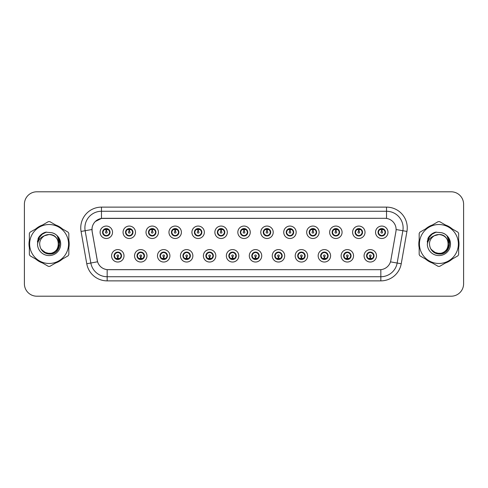 <?xml version="1.0" encoding="UTF-8"?>
<svg xmlns="http://www.w3.org/2000/svg" width="488" height="488" viewBox="0 0 488 488"><rect width="100%" height="100%" fill="white"/><g stroke="black" fill="none" stroke-linecap="round" stroke-linejoin="round"><path stroke-width="0.73" d="M146.961 255.81A6.216 6.216 0 0 1 140.745 262.026A6.216 6.216 0 0 1 134.529 255.81A6.216 6.216 0 0 1 140.745 249.594A6.216 6.216 0 0 1 146.961 255.81M137.018 255.81A3.727 3.727 0 0 0 140.745 259.537A3.727 3.727 0 0 0 144.478 255.81A3.727 3.727 0 0 0 140.745 252.082A3.727 3.727 0 0 0 137.018 255.81L138.464 258.213A3.312 3.312 0 0 1 138.464 253.406L137.055 255.81M169.916 255.81A6.216 6.216 0 0 1 163.7 262.026A6.216 6.216 0 0 1 157.484 255.81A6.216 6.216 0 0 1 163.7 249.594A6.216 6.216 0 0 1 169.916 255.81M159.972 255.81A3.727 3.727 0 0 0 163.7 259.537A3.727 3.727 0 0 0 167.433 255.81A3.727 3.727 0 0 0 163.7 252.082A3.727 3.727 0 0 0 159.972 255.81L161.418 258.213A3.312 3.312 0 0 1 161.418 253.406L160.009 255.81M192.87 255.81A6.216 6.216 0 0 1 186.654 262.026A6.216 6.216 0 0 1 180.438 255.81A6.216 6.216 0 0 1 186.654 249.594A6.216 6.216 0 0 1 192.87 255.81M182.927 255.81A3.727 3.727 0 0 0 186.654 259.537A3.727 3.727 0 0 0 190.387 255.81A3.727 3.727 0 0 0 186.654 252.082A3.727 3.727 0 0 0 182.927 255.81L184.373 258.213A3.312 3.312 0 0 1 184.373 253.406L182.963 255.81M215.824 255.81A6.216 6.216 0 0 1 209.608 262.026A6.216 6.216 0 0 1 203.392 255.81A6.216 6.216 0 0 1 209.608 249.594A6.216 6.216 0 0 1 215.824 255.81M205.881 255.81A3.727 3.727 0 0 0 209.608 259.537A3.727 3.727 0 0 0 213.341 255.81A3.727 3.727 0 0 0 209.608 252.082A3.727 3.727 0 0 0 205.881 255.81L207.327 258.213A3.312 3.312 0 0 1 207.327 253.406L205.918 255.81M238.778 255.81A6.216 6.216 0 0 1 232.562 262.026A6.216 6.216 0 0 1 226.347 255.81A6.216 6.216 0 0 1 232.562 249.594A6.216 6.216 0 0 1 238.778 255.81M228.835 255.81A3.727 3.727 0 0 0 232.562 259.537A3.727 3.727 0 0 0 236.296 255.81A3.727 3.727 0 0 0 232.562 252.082A3.727 3.727 0 0 0 228.835 255.81L230.281 258.213A3.312 3.312 0 0 1 230.281 253.406L228.872 255.81M261.733 255.81A6.216 6.216 0 0 1 255.517 262.026A6.216 6.216 0 0 1 249.301 255.81A6.216 6.216 0 0 1 255.517 249.594A6.216 6.216 0 0 1 261.733 255.81M251.79 255.81A3.727 3.727 0 0 0 255.517 259.537A3.727 3.727 0 0 0 259.25 255.81A3.727 3.727 0 0 0 255.517 252.082A3.727 3.727 0 0 0 251.79 255.81L253.235 258.213A3.312 3.312 0 0 1 253.235 253.406L251.826 255.81M284.687 255.81A6.216 6.216 0 0 1 278.471 262.026A6.216 6.216 0 0 1 272.255 255.81A6.216 6.216 0 0 1 278.471 249.594A6.216 6.216 0 0 1 284.687 255.81M274.744 255.81A3.727 3.727 0 0 0 278.471 259.537A3.727 3.727 0 0 0 282.204 255.81A3.727 3.727 0 0 0 278.471 252.082A3.727 3.727 0 0 0 274.744 255.81L276.19 258.213A3.312 3.312 0 0 1 276.19 253.406L274.781 255.81M307.641 255.81A6.216 6.216 0 0 1 301.425 262.026A6.216 6.216 0 0 1 295.209 255.81A6.216 6.216 0 0 1 301.425 249.594A6.216 6.216 0 0 1 307.641 255.81M297.698 255.81A3.727 3.727 0 0 0 301.425 259.537A3.727 3.727 0 0 0 305.159 255.81A3.727 3.727 0 0 0 301.425 252.082A3.727 3.727 0 0 0 297.698 255.81L299.144 258.213A3.312 3.312 0 0 1 299.144 253.406L297.735 255.81M330.596 255.81A6.216 6.216 0 0 1 324.38 262.026A6.216 6.216 0 0 1 318.164 255.81A6.216 6.216 0 0 1 324.38 249.594A6.216 6.216 0 0 1 330.596 255.81M320.653 255.81A3.727 3.727 0 0 0 324.38 259.537A3.727 3.727 0 0 0 328.113 255.81A3.727 3.727 0 0 0 324.38 252.082A3.727 3.727 0 0 0 320.653 255.81L322.098 258.213A3.312 3.312 0 0 1 322.098 253.406L320.689 255.81M353.55 255.81A6.216 6.216 0 0 1 347.334 262.026A6.216 6.216 0 0 1 341.124 255.81A6.216 6.216 0 0 1 347.334 249.594A6.216 6.216 0 0 1 353.55 255.81M343.607 255.81A3.727 3.727 0 0 0 347.334 259.537A3.727 3.727 0 0 0 351.067 255.81A3.727 3.727 0 0 0 347.334 252.082A3.727 3.727 0 0 0 343.607 255.81L345.053 258.213A3.312 3.312 0 0 1 345.053 253.406L343.644 255.81M376.504 255.81A6.216 6.216 0 0 1 370.288 262.026A6.216 6.216 0 0 1 364.079 255.81A6.216 6.216 0 0 1 370.288 249.594A6.216 6.216 0 0 1 376.504 255.81M366.561 255.81A3.727 3.727 0 0 0 370.288 259.537A3.727 3.727 0 0 0 374.022 255.81A3.727 3.727 0 0 0 370.288 252.082A3.727 3.727 0 0 0 366.561 255.81L368.007 258.213A3.312 3.312 0 0 1 368.007 253.406L366.598 255.81M124.007 255.81A6.216 6.216 0 0 1 117.791 262.026A6.216 6.216 0 0 1 111.575 255.81A6.216 6.216 0 0 1 117.791 249.594A6.216 6.216 0 0 1 124.007 255.81M114.064 255.81A3.727 3.727 0 0 0 117.791 259.537A3.727 3.727 0 0 0 121.524 255.81A3.727 3.727 0 0 0 117.791 252.082A3.727 3.727 0 0 0 114.064 255.81L115.51 258.213A3.312 3.312 0 0 1 115.51 253.406L114.094 255.81M135.487 232.276A6.216 6.216 0 0 1 129.271 238.492A6.216 6.216 0 0 1 123.055 232.276A6.216 6.216 0 0 1 129.271 226.06A6.216 6.216 0 0 1 135.487 232.276M125.538 232.276A3.727 3.727 0 0 0 129.271 236.003A3.727 3.727 0 0 0 132.998 232.276A3.727 3.727 0 0 0 129.271 228.543A3.727 3.727 0 0 0 125.538 232.276L126.99 234.679A3.312 3.312 0 0 1 126.99 229.866L125.575 232.282M158.441 232.276A6.216 6.216 0 0 1 152.226 238.492A6.216 6.216 0 0 1 146.01 232.276A6.216 6.216 0 0 1 152.226 226.06A6.216 6.216 0 0 1 158.441 232.276M148.492 232.276A3.727 3.727 0 0 0 152.226 236.003A3.727 3.727 0 0 0 155.953 232.276A3.727 3.727 0 0 0 152.226 228.543A3.727 3.727 0 0 0 148.492 232.276L149.944 234.679A3.312 3.312 0 0 1 149.944 229.866L148.529 232.282M181.396 232.276A6.216 6.216 0 0 1 175.18 238.492A6.216 6.216 0 0 1 168.964 232.276A6.216 6.216 0 0 1 175.18 226.06A6.216 6.216 0 0 1 181.396 232.276M171.447 232.276A3.727 3.727 0 0 0 175.18 236.003A3.727 3.727 0 0 0 178.907 232.276A3.727 3.727 0 0 0 175.18 228.543A3.727 3.727 0 0 0 171.447 232.276L172.898 234.679A3.312 3.312 0 0 1 172.898 229.866L171.483 232.282M204.35 232.276A6.216 6.216 0 0 1 198.134 238.492A6.216 6.216 0 0 1 191.918 232.276A6.216 6.216 0 0 1 198.134 226.06A6.216 6.216 0 0 1 204.35 232.276M194.401 232.276A3.727 3.727 0 0 0 198.134 236.003A3.727 3.727 0 0 0 201.861 232.276A3.727 3.727 0 0 0 198.134 228.543A3.727 3.727 0 0 0 194.401 232.276L195.853 234.679A3.312 3.312 0 0 1 195.853 229.866L194.438 232.282M227.304 232.276A6.216 6.216 0 0 1 221.088 238.492A6.216 6.216 0 0 1 214.873 232.276A6.216 6.216 0 0 1 221.088 226.06A6.216 6.216 0 0 1 227.304 232.276M217.355 232.276A3.727 3.727 0 0 0 221.088 236.003A3.727 3.727 0 0 0 224.816 232.276A3.727 3.727 0 0 0 221.088 228.543A3.727 3.727 0 0 0 217.355 232.276L218.807 234.679A3.312 3.312 0 0 1 218.807 229.866L217.392 232.282M250.259 232.276A6.216 6.216 0 0 1 244.043 238.492A6.216 6.216 0 0 1 237.827 232.276A6.216 6.216 0 0 1 244.043 226.06A6.216 6.216 0 0 1 250.259 232.276M240.309 232.276A3.727 3.727 0 0 0 244.043 236.003A3.727 3.727 0 0 0 247.77 232.276A3.727 3.727 0 0 0 244.043 228.543A3.727 3.727 0 0 0 240.309 232.276L241.761 234.679A3.312 3.312 0 0 1 241.761 229.866L240.346 232.282M273.213 232.276A6.216 6.216 0 0 1 266.997 238.492A6.216 6.216 0 0 1 260.781 232.276A6.216 6.216 0 0 1 266.997 226.06A6.216 6.216 0 0 1 273.213 232.276M263.264 232.276A3.727 3.727 0 0 0 266.997 236.003A3.727 3.727 0 0 0 270.724 232.276A3.727 3.727 0 0 0 266.997 228.543A3.727 3.727 0 0 0 263.264 232.276L264.716 234.679A3.312 3.312 0 0 1 264.716 229.866L263.3 232.282M296.167 232.276A6.216 6.216 0 0 1 289.951 238.492A6.216 6.216 0 0 1 283.735 232.276A6.216 6.216 0 0 1 289.951 226.06A6.216 6.216 0 0 1 296.167 232.276M286.224 232.276A3.727 3.727 0 0 0 289.951 236.003A3.727 3.727 0 0 0 293.678 232.276A3.727 3.727 0 0 0 289.951 228.543A3.727 3.727 0 0 0 286.224 232.276L287.67 234.679A3.312 3.312 0 0 1 287.676 229.866L286.255 232.282M319.121 232.276A6.216 6.216 0 0 1 312.906 238.492A6.216 6.216 0 0 1 306.69 232.276A6.216 6.216 0 0 1 312.906 226.06A6.216 6.216 0 0 1 319.121 232.276M309.178 232.276A3.727 3.727 0 0 0 312.906 236.003A3.727 3.727 0 0 0 316.633 232.276A3.727 3.727 0 0 0 312.906 228.543A3.727 3.727 0 0 0 309.178 232.276L310.624 234.679A3.312 3.312 0 0 1 310.63 229.866A3.312 3.312 0 0 0 309.587 232.276M342.076 232.276A6.216 6.216 0 0 1 335.86 238.492A6.216 6.216 0 0 1 329.644 232.276A6.216 6.216 0 0 1 335.86 226.06A6.216 6.216 0 0 1 342.076 232.276M332.133 232.276A3.727 3.727 0 0 0 335.86 236.003A3.727 3.727 0 0 0 339.587 232.276A3.727 3.727 0 0 0 335.86 228.543A3.727 3.727 0 0 0 332.133 232.276L333.579 234.679A3.312 3.312 0 0 1 333.585 229.866L332.163 232.282M365.03 232.276A6.216 6.216 0 0 1 358.814 238.492A6.216 6.216 0 0 1 352.598 232.276A6.216 6.216 0 0 1 358.814 226.06A6.216 6.216 0 0 1 365.03 232.276M355.087 232.276A3.727 3.727 0 0 0 358.814 236.003A3.727 3.727 0 0 0 362.541 232.276A3.727 3.727 0 0 0 358.814 228.543A3.727 3.727 0 0 0 355.087 232.276L356.533 234.679A3.312 3.312 0 0 1 356.539 229.866L355.118 232.282M387.984 232.276A6.216 6.216 0 0 1 381.769 238.492A6.216 6.216 0 0 1 375.553 232.276A6.216 6.216 0 0 1 381.769 226.06A6.216 6.216 0 0 1 387.984 232.276M378.041 232.276A3.727 3.727 0 0 0 381.769 236.003A3.727 3.727 0 0 0 385.496 232.276A3.727 3.727 0 0 0 381.769 228.543A3.727 3.727 0 0 0 378.041 232.276L379.487 234.679A3.312 3.312 0 0 1 379.493 229.866L378.072 232.282M112.533 232.276A6.216 6.216 0 0 1 106.317 238.492A6.216 6.216 0 0 1 100.101 232.276A6.216 6.216 0 0 1 106.317 226.06A6.216 6.216 0 0 1 112.533 232.276M102.584 232.276A3.727 3.727 0 0 0 106.317 236.003A3.727 3.727 0 0 0 110.044 232.276A3.727 3.727 0 0 0 106.317 228.543A3.727 3.727 0 0 0 102.584 232.276L104.035 234.679A3.312 3.312 0 0 1 104.035 229.866L102.62 232.282M92.147 231.44A11.187 11.187 0 0 1 103.163 218.313L384.916 218.313A11.187 11.187 0 0 1 395.933 231.44L390.821 260.446A11.187 11.187 0 0 1 379.804 269.687L108.281 269.687A11.187 11.187 0 0 1 97.264 260.446L92.147 231.44M29.359 240.2A20.093 20.093 0 0 0 29.359 247.8M35.935 259.189A20.093 20.093 0 0 0 42.517 262.989M55.669 262.989A20.093 20.093 0 0 0 62.25 259.189M68.826 247.8A20.093 20.093 0 0 0 68.826 240.2M419.174 240.2A20.093 20.093 0 0 0 419.174 247.8M425.75 259.189A20.093 20.093 0 0 0 432.331 262.989M445.483 262.989A20.093 20.093 0 0 0 452.065 259.189M458.641 247.8A20.093 20.093 0 0 0 458.641 240.2M379.762 269.687L107.165 269.638C102.413 268.961 99.21 266.369 97.563 261.855L92.11 231.44L92.061 227.841C93.135 222.656 96.27 219.521 101.467 218.435L384.873 218.313M95.276 221.528L101.467 218.435L101.467 211.267L386.533 211.267A16.574 16.574 0 0 1 402.856 230.72L397.159 263.038A16.574 16.574 0 0 1 380.835 276.733L107.165 276.733A16.574 16.574 0 0 1 90.841 263.038L85.144 230.72A16.574 16.574 0 0 1 101.467 211.267L101.467 207.126L386.533 207.126L386.533 218.429M108.238 269.687L107.165 269.638L107.165 280.875A20.716 20.716 0 0 1 86.766 263.758L81.063 231.44A20.716 20.716 0 0 1 101.467 207.126M86.766 263.758L97.545 261.781M97.289 260.793L97.222 260.446M91.939 229.519L85.144 230.72A16.574 16.574 0 0 1 84.894 227.841M62.25 228.811A20.093 20.093 0 0 0 55.669 225.011M42.517 225.011A20.093 20.093 0 0 0 35.935 228.811M452.065 228.811A20.093 20.093 0 0 0 445.483 225.011M432.331 225.011A20.093 20.093 0 0 0 425.75 228.811M463.6 204.222A12.432 12.432 0 0 0 451.168 191.796L36.832 191.796A12.432 12.432 0 0 0 24.4 204.222L24.4 283.778A12.432 12.432 0 0 0 36.832 296.204L451.168 296.204A12.432 12.432 0 0 0 463.6 283.778L463.6 204.222L463.6 283.778M24.4 204.222L24.4 283.778M451.168 191.796L36.832 191.796M36.832 296.204L451.168 296.204M105.933 229.744L106.28 231.446A0.83 0.83 180 0 0 105.487 232.294A0.83 0.83 180 0 0 106.317 233.105A0.83 0.83 180 0 0 107.14 232.294A0.83 0.83 180 0 0 106.353 231.446L106.695 229.744M108.116 229.494L106.421 229.872M109.629 232.276A3.312 3.312 0 0 1 108.598 234.679L110.007 232.276L108.598 229.872A3.312 3.312 0 0 1 109.629 232.276M107.159 229.067A3.312 3.312 0 0 1 107.183 229.073L107.354 228.695M104.932 229.262L106.158 228.652M106.457 228.964L107.696 229.262M106.957 228.604L106.665 228.976L108.598 229.872C109.959 231.477 109.959 233.075 108.598 234.679L107.183 235.472L107.354 235.856M106.957 235.948L106.781 235.558L107.183 235.472M106.781 235.558L106.848 235.966L106.781 235.558M107.702 235.283C106.658 235.625 105.731 235.625 104.932 235.283M105.676 235.948L105.963 235.57L105.274 235.856M105.676 228.604L105.847 228.994L104.035 229.872C102.669 231.471 102.669 233.075 104.035 234.679L105.445 235.472M105.847 228.994L105.78 228.585L105.847 228.994M106.207 229.872L104.511 229.494M118.175 258.341L117.828 256.633A0.83 0.83 -0 0 0 118.621 255.791A0.83 0.83 -0 0 0 117.791 254.98A0.83 0.83 -0 0 0 116.968 255.791A0.83 0.83 -0 0 0 117.754 256.633L117.413 258.341M115.992 258.591L117.687 258.207M118.431 259.482L118.261 259.091L120.072 258.213C121.439 256.615 121.439 255.011 120.072 253.406A3.312 3.312 0 0 1 120.072 258.219L121.488 255.804L120.072 253.406L118.663 252.613L118.834 252.229M116.949 259.012A3.312 3.312 0 0 1 116.919 259.006L116.748 259.39M119.176 258.823L117.95 259.427M117.651 259.122L116.412 258.823M117.151 259.482L117.443 259.104M117.151 252.137L117.327 252.528L115.51 253.406C114.149 255.004 114.149 256.609 115.51 258.213L117.437 259.104M117.437 252.516L117.26 252.119L117.443 252.509M116.406 252.796C117.449 252.461 118.377 252.461 119.176 252.796M118.431 252.137L118.145 252.516L118.328 252.119M118.663 252.613L118.145 252.516L118.322 252.119M118.322 259.5L118.261 259.091L118.328 259.5M117.895 258.207L119.591 258.591M128.887 229.744L129.235 231.446A0.83 0.83 180 0 0 128.442 232.294A0.83 0.83 180 0 0 129.271 233.105A0.83 0.83 180 0 0 130.095 232.294A0.83 0.83 180 0 0 129.308 231.446L129.649 229.744M131.071 229.494L129.375 229.872M132.583 232.276A3.312 3.312 0 0 1 131.553 234.679L132.962 232.276L131.553 229.872A3.312 3.312 0 0 1 132.583 232.276M130.113 229.067A3.312 3.312 0 0 1 130.137 229.073L130.308 228.695M127.886 229.262L129.113 228.652M129.411 228.964L130.65 229.262M129.912 228.604L129.619 228.976L131.553 229.872C132.913 231.477 132.913 233.075 131.553 234.679L130.137 235.472L130.308 235.856M129.912 235.948L129.735 235.558L130.137 235.472M129.735 235.558L129.802 235.966L129.735 235.558M130.656 235.283C129.613 235.625 128.686 235.625 127.886 235.283M128.631 235.948L128.917 235.57L128.228 235.856M128.631 228.604L128.802 228.994L126.99 229.872C125.623 231.471 125.623 233.075 126.99 234.679L128.399 235.472M128.802 228.994L128.734 228.585L128.802 228.994M129.161 229.872A2.403 2.403 0 0 1 129.167 229.872L127.466 229.494M151.841 229.744L152.189 231.446A0.83 0.83 180 0 0 151.396 232.294A0.83 0.83 180 0 0 152.226 233.105A0.83 0.83 180 0 0 153.049 232.294A0.83 0.83 180 0 0 152.262 231.446L152.604 229.744M154.025 229.494L152.335 229.793A2.489 2.489 0 0 0 152.329 229.793L152.329 229.872M155.538 232.276A3.312 3.312 0 0 1 154.507 234.679L155.916 232.276L154.507 229.872A3.312 3.312 0 0 1 155.538 232.276M153.067 229.067A3.312 3.312 0 0 1 153.092 229.073L153.262 228.695M150.841 229.262L152.067 228.652M152.366 228.964L153.604 229.262M152.866 228.604L152.573 228.976M152.866 235.948L152.689 235.558L154.507 234.679C155.867 233.075 155.867 231.477 154.507 229.872L152.579 228.976M152.579 235.57L152.756 235.966L152.573 235.57M153.61 235.283C152.567 235.625 151.64 235.625 150.841 235.283M151.585 235.948L151.872 235.57L151.689 235.966M151.585 228.604L151.756 228.994L149.944 229.872C148.578 231.471 148.578 233.075 149.944 234.679L151.872 235.57L151.695 235.966M151.695 228.585L151.756 228.994L151.689 228.585M152.122 229.872L150.42 229.494M174.796 229.744L175.143 231.446A0.83 0.83 180 0 0 174.35 232.294A0.83 0.83 180 0 0 175.18 233.105A0.83 0.83 180 0 0 176.003 232.294A0.83 0.83 180 0 0 175.216 231.446L175.558 229.744M176.979 229.494L175.284 229.872M178.492 232.276A3.312 3.312 0 0 1 177.461 234.679L178.87 232.276L177.461 229.872A3.312 3.312 0 0 1 178.492 232.276M176.022 229.067A3.312 3.312 0 0 1 176.046 229.073L176.217 228.695M173.795 229.262L175.021 228.652M175.32 228.964L176.558 229.262M175.82 228.604L175.528 228.976L177.461 229.872C178.821 231.477 178.821 233.075 177.461 234.679L176.046 235.472L176.217 235.856M175.82 235.948L175.643 235.558L176.046 235.472M175.643 235.558L175.71 235.966L175.643 235.558M176.564 235.283C175.521 235.625 174.594 235.625 173.795 235.283M174.539 235.948L174.826 235.57L174.137 235.856M174.539 228.604L174.71 228.994L172.898 229.872C171.532 231.471 171.532 233.075 172.898 234.679L174.308 235.472M174.71 228.994L174.643 228.585L174.71 228.994M175.076 229.872L173.374 229.494M197.75 229.744L198.097 231.446A0.83 0.83 180 0 0 197.304 232.294A0.83 0.83 180 0 0 198.134 233.105A0.83 0.83 180 0 0 198.958 232.294A0.83 0.83 180 0 0 198.171 231.446L198.512 229.744M199.934 229.494L198.238 229.872M201.446 232.276A3.312 3.312 0 0 1 200.416 234.679L201.825 232.276L200.416 229.872A3.312 3.312 0 0 1 201.446 232.276M198.976 229.067A3.312 3.312 0 0 1 199 229.073L199.171 228.695M196.749 229.262L197.976 228.652M198.274 228.964L199.513 229.262M198.775 228.604L198.482 228.976L200.416 229.872C201.776 231.477 201.776 233.075 200.416 234.679L199 235.472L199.171 235.856M198.775 235.948L198.598 235.558L199 235.472M198.598 235.558L198.665 235.966L198.598 235.558M199.519 235.283C198.476 235.625 197.549 235.625 196.749 235.283M197.494 235.948L197.78 235.57L197.091 235.856M197.494 228.604L197.664 228.994L195.853 229.872C194.486 231.471 194.486 233.075 195.853 234.679L197.262 235.472M197.664 228.994L197.597 228.585L197.664 228.994M198.03 229.872L196.329 229.494M141.13 258.341L140.782 256.633A0.83 0.83 -0 0 0 141.575 255.791A0.83 0.83 -0 0 0 140.745 254.98A0.83 0.83 -0 0 0 139.922 255.791A0.83 0.83 -0 0 0 140.709 256.633L140.367 258.341M138.946 258.591L140.642 258.207M141.386 259.482L141.215 259.091L143.027 258.213C144.393 256.615 144.393 255.011 143.027 253.406A3.312 3.312 0 0 1 143.027 258.219L144.442 255.804L143.027 253.406L141.618 252.613L141.788 252.229M139.903 259.012A3.312 3.312 0 0 1 139.873 259.006L139.702 259.39M142.13 258.823L140.904 259.427M140.605 259.122L139.367 258.823M140.105 259.482L140.398 259.104L138.464 258.213C137.104 256.609 137.104 255.004 138.464 253.406L139.873 252.613L139.702 252.229M140.105 252.137L140.282 252.528L139.873 252.613M140.282 252.528L140.215 252.119L140.282 252.528M139.361 252.796C140.404 252.461 141.331 252.461 142.13 252.796M141.386 252.137L141.099 252.516L141.282 252.119L141.099 252.509L141.618 252.613M141.215 259.091L141.282 259.5L141.215 259.091M140.849 258.207L142.545 258.591M164.084 258.341L163.736 256.633A0.83 0.83 -0 0 0 164.529 255.791A0.83 0.83 -0 0 0 163.7 254.98A0.83 0.83 -0 0 0 162.876 255.791A0.83 0.83 -0 0 0 163.663 256.633L163.321 258.341M161.9 258.591L163.596 258.207M164.34 259.482L164.169 259.091L165.981 258.213C167.347 256.615 167.347 255.011 165.981 253.406A3.312 3.312 0 0 1 165.981 258.219L167.396 255.804L165.981 253.406L164.572 252.613L164.743 252.229M162.858 259.012A3.312 3.312 0 0 1 162.827 259.006L162.656 259.39M165.084 258.823L163.858 259.427M163.559 259.122L162.321 258.823M163.059 259.482L163.352 259.104L161.418 258.213C160.058 256.609 160.058 255.004 161.418 253.406L162.827 252.613L162.656 252.229M163.059 252.137L163.236 252.528L162.827 252.613M163.236 252.528L163.169 252.119L163.236 252.528M162.315 252.796C163.358 252.461 164.285 252.461 165.084 252.796M164.34 252.137L164.053 252.516L164.236 252.119L164.053 252.509L164.572 252.613M164.169 259.091L164.236 259.5L164.169 259.091M163.803 258.207L165.505 258.591M187.038 258.341L186.691 256.633A0.83 0.83 -0 0 0 187.484 255.791A0.83 0.83 -0 0 0 186.654 254.98A0.83 0.83 -0 0 0 185.83 255.791A0.83 0.83 -0 0 0 186.617 256.633L186.276 258.341M184.854 258.591L186.55 258.207M187.294 259.482L187.124 259.091L188.935 258.213C190.302 256.615 190.302 255.011 188.935 253.406A3.312 3.312 0 0 1 188.935 258.219L190.351 255.804L188.935 253.406L187.526 252.613L187.697 252.229M185.812 259.012A3.312 3.312 0 0 1 185.788 259.006L185.617 259.39M188.039 258.823L186.812 259.427M186.514 259.122L185.275 258.823M186.013 259.482L186.306 259.104L184.373 258.213C183.012 256.609 183.012 255.004 184.373 253.406L185.788 252.613L185.617 252.229M186.013 252.137L186.19 252.528L185.788 252.613M186.19 252.528L186.123 252.119L186.19 252.528M185.269 252.796C186.312 252.461 187.239 252.461 188.039 252.796M187.294 252.137L187.008 252.516L187.191 252.119L187.008 252.509L187.526 252.613M187.124 259.091L187.191 259.5L187.124 259.091M186.758 258.207L188.459 258.591M58.56 243.658A9.473 9.473 0 0 0 44.353 235.802C39.711 239.102 38.534 243.366 40.809 248.587L40.937 248.813A9.473 9.473 0 0 0 49.093 253.473C61.311 254.065 61.311 233.935 49.093 234.527L44.353 235.802L49.093 234.527C61.311 233.935 61.311 254.065 49.093 253.473A9.473 9.473 0 0 0 58.566 244C58.005 238.248 54.845 235.088 49.093 234.527C61.311 233.935 61.311 254.065 49.093 253.473C61.311 254.065 61.311 233.935 49.093 234.527C61.311 233.935 61.311 254.065 49.093 253.473C61.311 254.065 61.311 233.935 49.093 234.527C61.311 233.935 61.311 254.065 49.093 253.473L44.359 252.204L40.937 248.813L44.359 252.204L49.093 253.473L44.359 252.204L40.937 248.813L44.359 252.204L49.093 253.473L44.359 252.204L40.937 248.813L44.359 252.204L49.093 253.473L44.359 252.204L40.937 248.813C42.749 252.009 45.469 253.748 49.093 254.022C61.762 255.084 63.739 234.899 51.527 232.678L45.652 232.172C42.377 233.179 39.912 235.173 38.247 238.156L37.521 244.25A11.578 11.578 0 0 0 49.093 255.578A11.578 11.578 0 0 0 51.527 232.678M49.093 263.471A19.471 19.471 0 0 0 68.57 244A19.471 19.471 0 0 0 49.093 224.529A19.471 19.471 0 0 0 29.622 244A19.471 19.471 0 0 0 49.093 263.471M49.093 266.375A22.375 22.375 0 0 0 49.825 266.363L68.094 255.816A22.375 22.375 0 0 0 68.826 254.547L68.826 233.453A22.375 22.375 0 0 0 68.094 232.184L49.825 221.637A22.375 22.375 0 0 0 48.361 221.637L30.097 232.184A22.375 22.375 0 0 0 29.359 233.453L29.359 254.547A22.375 22.375 0 0 0 30.097 255.816L48.361 266.363A22.375 22.375 0 0 0 49.093 266.375M49.093 232.422L51.533 232.684M37.521 244.25C38.192 240.169 40.467 237.351 44.353 235.802M45.579 232.19L42.932 233.331L38.247 238.156L42.932 233.331L45.579 232.19L42.932 233.331L38.259 238.132L42.932 233.331L45.579 232.19L42.932 233.331L38.259 238.132L42.932 233.331L45.579 232.19L42.932 233.331L38.247 238.156L42.932 233.331L45.652 232.172L41.395 234.386M448.368 243.658A9.473 9.473 0 0 0 434.168 235.802C429.525 239.102 428.342 243.366 430.617 248.587L430.745 248.813A9.473 9.473 0 0 0 438.907 253.473C451.125 254.065 451.125 233.935 438.907 234.527L434.168 235.802L438.907 234.527C451.125 233.935 451.125 254.065 438.907 253.473A9.473 9.473 0 0 0 448.374 244C447.813 238.248 444.66 235.088 438.907 234.527C451.125 233.935 451.125 254.065 438.907 253.473C451.125 254.065 451.125 233.935 438.907 234.527C451.125 233.935 451.125 254.065 438.907 253.473C451.125 254.065 451.125 233.935 438.907 234.527C451.125 233.935 451.125 254.065 438.907 253.473L434.168 252.204L430.745 248.813L434.168 252.204L438.907 253.473L434.168 252.204L430.745 248.813L434.168 252.204L438.907 253.473L434.168 252.204L430.745 248.813L434.168 252.204L438.907 253.473L434.168 252.204L430.745 248.813C432.557 252.009 435.278 253.748 438.907 254.022C451.571 255.084 453.547 234.899 441.335 232.678L435.461 232.172C432.191 233.179 429.721 235.173 428.061 238.156L427.329 244.25A11.578 11.578 0 0 0 438.907 255.578A11.578 11.578 0 0 0 441.335 232.678L438.907 232.422M438.907 263.471A19.471 19.471 0 0 0 458.378 244A19.471 19.471 0 0 0 438.907 224.529A19.471 19.471 0 0 0 419.43 244A19.471 19.471 0 0 0 438.907 263.471M438.907 266.375A22.375 22.375 0 0 0 439.639 266.363L457.903 255.816A22.375 22.375 0 0 0 458.641 254.547L458.641 233.453A22.375 22.375 0 0 0 457.903 232.184L439.639 221.637A22.375 22.375 0 0 0 438.175 221.637L419.906 232.184A22.375 22.375 0 0 0 419.174 233.453L419.174 254.547A22.375 22.375 0 0 0 419.906 255.816L438.175 266.363A22.375 22.375 0 0 0 438.907 266.375M427.329 244.25C428 240.169 430.282 237.351 434.168 235.802M435.394 232.19L432.746 233.331L428.061 238.156L432.746 233.331L435.394 232.19L432.746 233.331L428.074 238.132L432.746 233.331L435.394 232.19L432.746 233.331L428.074 238.132L432.746 233.331L435.394 232.19L432.746 233.331L428.061 238.156L432.746 233.331L435.461 232.172L431.203 234.386M68.826 246.483A19.886 19.886 0 0 0 68.826 241.517M61.11 228.152A19.886 19.886 0 0 0 56.809 225.669M41.376 225.669A19.886 19.886 0 0 0 37.082 228.152M29.359 241.517A19.886 19.886 0 0 0 29.359 246.483M41.065 234.795L42.987 233.423L46.525 232.056L41.065 234.795L39.375 237.217L38.32 241.389M41.419 249.551L46.33 253.241L52.478 253.315L57.535 249.771L59.713 244L57.444 236.448M37.082 259.848A19.886 19.886 0 0 0 41.376 262.331M56.809 262.331A19.886 19.886 0 0 0 61.11 259.848M37.966 238.968L42.987 233.423L46.525 232.056L42.987 233.423L37.966 238.968L42.987 233.423L46.525 232.056L42.987 233.423L37.966 238.968L42.987 233.423L46.525 232.056L42.987 233.423L37.966 238.968L42.987 233.423L46.525 232.056L42.987 233.423L37.966 238.968L42.987 233.423L46.525 232.056L42.987 233.423L41.09 234.777L45.469 232.337M41.09 234.777L45.085 232.459M458.641 246.483A19.886 19.886 0 0 0 458.641 241.517M450.918 228.152A19.886 19.886 0 0 0 446.624 225.669M431.191 225.669A19.886 19.886 0 0 0 426.89 228.152M419.174 241.517A19.886 19.886 0 0 0 419.174 246.483M430.873 234.795L432.795 233.423L436.339 232.056L430.873 234.795L429.184 237.217L428.135 241.389M431.233 249.551L436.138 253.241L442.293 253.315L447.344 249.771L449.521 244L447.252 236.448M426.89 259.848A19.886 19.886 0 0 0 431.191 262.331M446.624 262.331A19.886 19.886 0 0 0 450.918 259.848M427.775 238.968L432.795 233.423L436.339 232.056L432.795 233.423L427.775 238.968L432.795 233.423L436.339 232.056L432.795 233.423L427.775 238.968L432.795 233.423L436.339 232.056L432.795 233.423L427.775 238.968L432.795 233.423L436.339 232.056L432.795 233.423L427.775 238.968L432.795 233.423L436.339 232.056L432.795 233.423L430.898 234.777L435.278 232.337M430.898 234.777L434.9 232.459M220.704 229.744L221.052 231.446A0.83 0.83 180 0 0 220.259 232.294A0.83 0.83 180 0 0 221.088 233.105A0.83 0.83 180 0 0 221.912 232.294A0.83 0.83 180 0 0 221.125 231.446L221.467 229.744M222.888 229.494L221.192 229.872M224.401 232.276A3.312 3.312 0 0 1 223.37 234.679L224.779 232.276L223.37 229.872A3.312 3.312 0 0 1 224.401 232.276M221.93 229.067A3.312 3.312 0 0 1 221.961 229.073L222.131 228.695M219.704 229.262L220.93 228.652M221.229 228.964L222.467 229.262M221.729 228.604L221.436 228.976L223.37 229.872C224.73 231.477 224.73 233.075 223.37 234.679L221.961 235.472L222.131 235.856M221.729 235.948L221.552 235.558L221.961 235.472M221.552 235.558L221.619 235.966L221.552 235.558M222.473 235.283C221.43 235.625 220.503 235.625 219.704 235.283M220.448 235.948L220.735 235.57L220.045 235.856M220.448 228.604L220.619 228.994L218.807 229.872C217.441 231.471 217.441 233.075 218.807 234.679L220.216 235.472M220.619 228.994L220.552 228.585L220.619 228.994M220.985 229.872L219.283 229.494M243.658 229.744L244.006 231.446A0.83 0.83 180 0 0 243.213 232.294A0.83 0.83 180 0 0 244.043 233.105A0.83 0.83 180 0 0 244.866 232.294A0.83 0.83 180 0 0 244.079 231.446L244.421 229.744M245.842 229.494L244.146 229.872M247.355 232.276A3.312 3.312 0 0 1 246.324 234.679L247.733 232.276L246.324 229.872A3.312 3.312 0 0 1 247.355 232.276M244.884 229.067A3.312 3.312 0 0 1 244.915 229.073L245.086 228.695M242.658 229.262L243.884 228.652M244.183 228.964L245.421 229.262M244.683 228.604L244.39 228.976L246.324 229.872C247.684 231.477 247.684 233.075 246.324 234.679L244.915 235.472L245.086 235.856M244.683 235.948L244.506 235.558L244.915 235.472M244.506 235.558L244.573 235.966L244.506 235.558M245.427 235.283C244.384 235.625 243.457 235.625 242.658 235.283M243.402 235.948L243.689 235.57L243 235.856M243.402 228.604L243.573 228.994L241.761 229.872C240.395 231.471 240.395 233.075 241.761 234.679L243.17 235.472M243.573 228.994L243.506 228.585L243.573 228.994M243.939 229.872L242.243 229.494M266.613 229.744L266.96 231.446A0.83 0.83 180 0 0 266.167 232.294A0.83 0.83 180 0 0 266.997 233.105A0.83 0.83 180 0 0 267.82 232.294A0.83 0.83 180 0 0 267.034 231.446L267.375 229.744M268.796 229.494L267.101 229.872M270.309 232.276A3.312 3.312 0 0 1 269.278 234.679L270.694 232.276L269.278 229.872A3.312 3.312 0 0 1 270.309 232.276M267.839 229.067A3.312 3.312 0 0 1 267.869 229.073L268.04 228.695M265.612 229.262L266.838 228.652M267.137 228.964L268.376 229.262M267.637 228.604L267.345 228.976M267.637 235.948L267.461 235.558L269.278 234.679C270.639 233.075 270.639 231.477 269.278 229.872L267.351 228.976M267.351 235.57L267.528 235.966L267.345 235.57M268.382 235.283C267.339 235.625 266.411 235.625 265.612 235.283M266.356 235.948L266.643 235.57L266.46 235.966M266.356 228.604L266.527 228.994L264.716 229.872C263.349 231.471 263.349 233.075 264.716 234.679L266.643 235.57L266.466 235.966M266.466 228.585L266.527 228.994L266.46 228.585M266.893 229.872L265.197 229.494M209.993 258.341L209.645 256.633A0.83 0.83 -0 0 0 210.438 255.791A0.83 0.83 -0 0 0 209.608 254.98A0.83 0.83 -0 0 0 208.785 255.791A0.83 0.83 -0 0 0 209.572 256.633L209.23 258.341M207.809 258.591L209.504 258.207M210.249 259.482L210.078 259.091L211.89 258.213C213.256 256.615 213.256 255.011 211.89 253.406A3.312 3.312 0 0 1 211.89 258.219L213.305 255.804L211.89 253.406L210.481 252.613L210.651 252.229M208.766 259.012A3.312 3.312 0 0 1 208.742 259.006L208.571 259.39M210.993 258.823L209.767 259.427M209.468 259.122L208.23 258.823M208.968 259.482L209.261 259.104L207.327 258.213C205.966 256.609 205.966 255.004 207.327 253.406L208.742 252.613L208.571 252.229M208.968 252.137L209.145 252.528L208.742 252.613M209.145 252.528L209.077 252.119L209.145 252.528M208.224 252.796C209.267 252.461 210.194 252.461 210.993 252.796M210.249 252.137L209.962 252.516L210.145 252.119L209.962 252.509L210.481 252.613M210.078 259.091L210.145 259.5L210.078 259.091M209.712 258.207L211.414 258.591M232.947 258.341L232.599 256.633A0.83 0.83 -0 0 0 233.392 255.791A0.83 0.83 -0 0 0 232.562 254.98A0.83 0.83 -0 0 0 231.739 255.791A0.83 0.83 -0 0 0 232.526 256.633L232.184 258.341M230.763 258.591L232.453 258.292A2.489 2.489 0 0 0 232.459 258.292L232.459 258.207M233.203 259.482L233.032 259.091L234.844 258.213C236.21 256.615 236.21 255.011 234.844 253.406A3.312 3.312 0 0 1 234.844 258.219L236.259 255.804L234.844 253.406L233.435 252.613L233.606 252.229M231.922 259.482L232.099 259.091L231.696 259.006A3.312 3.312 0 0 1 231.696 259.006L231.525 259.39M233.947 258.823L232.721 259.427M232.422 259.122L231.184 258.823M232.209 259.104L232.032 259.5L232.215 259.104M231.922 252.137L232.099 252.528L230.281 253.406C228.921 255.004 228.921 256.609 230.281 258.213L231.696 259.006M232.209 252.516L232.032 252.119L232.215 252.509M231.178 252.796C232.221 252.461 233.148 252.461 233.947 252.796M233.203 252.137L232.916 252.516L233.099 252.119M233.435 252.613L232.916 252.516L233.093 252.119M233.093 259.5L233.032 259.091L233.099 259.5M232.666 258.207L234.368 258.591M255.901 258.341L255.553 256.633A0.83 0.83 -0 0 0 256.346 255.791A0.83 0.83 -0 0 0 255.517 254.98A0.83 0.83 -0 0 0 254.693 255.791A0.83 0.83 -0 0 0 255.48 256.633L255.139 258.341M253.717 258.591L255.413 258.207M256.157 259.482L255.986 259.091L257.798 258.213C259.165 256.615 259.165 255.011 257.798 253.406A3.312 3.312 0 0 1 257.798 258.219L259.213 255.804L257.798 253.406L256.389 252.613L256.56 252.229M254.675 259.012A3.312 3.312 0 0 1 254.651 259.006L254.48 259.39M256.901 258.823L255.675 259.427M255.376 259.122L254.138 258.823M254.876 259.482L255.169 259.104L253.235 258.213C251.875 256.609 251.875 255.004 253.235 253.406L254.651 252.613L254.48 252.229M254.876 252.137L255.053 252.528L254.651 252.613M255.053 252.528L254.986 252.119L255.053 252.528M254.132 252.796C255.175 252.461 256.102 252.461 256.901 252.796M256.157 252.137L255.871 252.516L256.054 252.119L255.871 252.509L256.389 252.613M255.986 259.091L256.054 259.5L255.986 259.091M255.627 258.207A2.403 2.403 0 0 1 255.62 258.207L257.322 258.591M289.567 229.744L289.915 231.446A0.83 0.83 180 0 0 289.122 232.294A0.83 0.83 180 0 0 289.951 233.105A0.83 0.83 180 0 0 290.775 232.294A0.83 0.83 180 0 0 289.988 231.446L290.329 229.744M291.751 229.494L290.055 229.872M293.264 232.276A3.312 3.312 0 0 1 292.233 234.679L293.648 232.276L292.233 229.872A3.312 3.312 0 0 1 293.264 232.276M290.793 229.067A3.312 3.312 0 0 1 290.824 229.073L290.994 228.695M288.567 229.262L289.793 228.652M290.098 228.964L291.33 229.262M290.592 228.604L290.299 228.976L292.233 229.872C293.593 231.477 293.593 233.075 292.233 234.679L290.824 235.472L290.994 235.856M290.592 235.948L290.415 235.558L290.824 235.472M290.415 235.558L290.482 235.966L290.415 235.558M291.336 235.283C290.293 235.625 289.366 235.625 288.567 235.283M289.311 235.948L289.597 235.57L288.908 235.856M289.311 228.604L289.482 228.994L287.67 229.872C286.303 231.471 286.303 233.075 287.67 234.679L289.079 235.472M289.482 228.994L289.414 228.585L289.482 228.994M289.848 229.872L288.152 229.494M312.521 229.744L312.869 231.446A0.83 0.83 180 0 0 312.076 232.294A0.83 0.83 180 0 0 312.906 233.105A0.83 0.83 180 0 0 313.729 232.294A0.83 0.83 180 0 0 312.942 231.446L313.284 229.744M314.705 229.494L313.009 229.872M316.218 232.276A3.312 3.312 0 0 1 315.187 234.679L316.602 232.276L315.187 229.872A3.312 3.312 0 0 1 316.218 232.276M313.747 229.067A3.312 3.312 0 0 1 313.778 229.073L313.949 228.695M311.521 229.262L312.747 228.652M313.052 228.964L314.284 229.262M313.546 228.604L313.253 228.976L315.187 229.872C316.547 231.477 316.547 233.075 315.187 234.679L313.778 235.472L313.949 235.856M313.546 235.948L313.369 235.558L313.778 235.472M313.369 235.558L313.436 235.966L313.369 235.558M314.29 235.283C313.247 235.625 312.32 235.625 311.521 235.283M312.265 235.948L312.552 235.57L311.863 235.856M312.265 228.604L312.436 228.994L310.624 229.872C309.258 231.471 309.258 233.075 310.624 234.679L312.033 235.472M312.436 228.994L312.369 228.585L312.436 228.994M310.624 229.872L309.209 232.282M312.802 229.872L311.106 229.494M335.476 229.744L335.823 231.446A0.83 0.83 180 0 0 335.03 232.294A0.83 0.83 180 0 0 335.86 233.105A0.83 0.83 180 0 0 336.683 232.294A0.83 0.83 180 0 0 335.897 231.446L336.238 229.744M337.659 229.494L335.964 229.872M339.172 232.276A3.312 3.312 0 0 1 338.141 234.679L339.556 232.276L338.141 229.872A3.312 3.312 0 0 1 339.172 232.276M336.702 229.067A3.312 3.312 0 0 1 336.732 229.073L336.903 228.695M334.475 229.262L335.701 228.652M336.006 228.964L337.238 229.262M336.5 228.604L336.208 228.976L338.141 229.872C339.502 231.477 339.502 233.075 338.141 234.679L336.732 235.472L336.903 235.856M336.5 235.948L336.324 235.558L336.732 235.472M336.324 235.558L336.391 235.966L336.324 235.558M337.245 235.283C336.201 235.625 335.274 235.625 334.475 235.283M335.219 235.948L335.506 235.57L334.817 235.856M335.219 228.604L335.39 228.994L333.579 229.872C332.212 231.471 332.212 233.075 333.579 234.679L334.988 235.472M335.39 228.994L335.323 228.585L335.39 228.994M335.756 229.872L334.06 229.494M358.43 229.744L358.778 231.446A0.83 0.83 180 0 0 357.985 232.294A0.83 0.83 180 0 0 358.814 233.105A0.83 0.83 180 0 0 359.644 232.294A0.83 0.83 180 0 0 358.851 231.446L359.192 229.744M360.614 229.494L358.918 229.872M362.126 232.276A3.312 3.312 0 0 1 361.096 234.679L362.511 232.276L361.096 229.872A3.312 3.312 0 0 1 362.126 232.276M359.656 229.067A3.312 3.312 0 0 1 359.686 229.073L359.857 228.695M357.43 229.262L358.656 228.652M358.961 228.964L360.193 229.262M359.455 228.604L359.162 228.976L361.096 229.872C362.456 231.477 362.456 233.075 361.096 234.679L359.686 235.472L359.857 235.856M359.455 235.948L359.278 235.558L359.686 235.472M359.278 235.558L359.345 235.966L359.278 235.558M360.199 235.283C359.156 235.625 358.229 235.625 357.43 235.283M358.174 235.948L358.46 235.57L357.771 235.856M358.174 228.604L358.345 228.994L356.533 229.872C355.166 231.471 355.166 233.075 356.533 234.679L357.942 235.472M358.345 228.994L358.277 228.585L358.345 228.994M358.71 229.872L357.015 229.494M381.384 229.744L381.732 231.446A0.83 0.83 180 0 0 380.939 232.294A0.83 0.83 180 0 0 381.769 233.105A0.83 0.83 180 0 0 382.598 232.294A0.83 0.83 180 0 0 381.805 231.446L382.147 229.744M383.568 229.494L381.872 229.872M385.081 232.276A3.312 3.312 0 0 1 384.05 234.679L385.465 232.276L384.05 229.872A3.312 3.312 0 0 1 385.081 232.276M382.616 229.067A3.312 3.312 0 0 1 382.641 229.073L382.812 228.695M380.384 229.262L381.61 228.652M381.915 228.964L383.147 229.262M382.409 228.604L382.122 228.976L382.305 228.585M382.409 235.948L382.232 235.558L384.05 234.679C385.41 233.075 385.41 231.477 384.05 229.872L382.122 228.976M382.122 235.57L382.305 235.966M383.153 235.283C382.11 235.625 381.189 235.625 380.384 235.283M381.128 235.948L381.415 235.57L381.232 235.966M381.128 228.604L381.299 228.994L379.487 229.872C378.121 231.471 378.121 233.075 379.487 234.679L381.415 235.57L381.238 235.966M381.238 228.585L381.299 228.994L381.232 228.585M381.665 229.872L379.969 229.494M278.855 258.341L278.508 256.633A0.83 0.83 -0 0 0 279.301 255.791A0.83 0.83 -0 0 0 278.471 254.98A0.83 0.83 -0 0 0 277.648 255.791A0.83 0.83 -0 0 0 278.435 256.633L278.093 258.341M276.672 258.591L278.367 258.207M279.112 259.482L278.941 259.091L280.752 258.213C282.119 256.615 282.119 255.011 280.752 253.406A3.312 3.312 0 0 1 280.752 258.219L282.168 255.804L280.752 253.406L279.343 252.613L279.514 252.229M277.629 259.012A3.312 3.312 0 0 1 277.605 259.006L277.434 259.39M279.856 258.823L278.63 259.427M278.331 259.122L277.092 258.823M277.831 259.482L278.123 259.104L276.19 258.213C274.829 256.609 274.829 255.004 276.19 253.406L277.605 252.613L277.434 252.229M277.831 252.137L278.007 252.528L277.605 252.613M278.007 252.528L277.94 252.119L278.007 252.528M277.086 252.796C278.13 252.461 279.057 252.461 279.856 252.796M279.112 252.137L278.825 252.516L279.008 252.119L278.825 252.509L279.343 252.613M278.941 259.091L279.008 259.5L278.941 259.091M278.581 258.207L280.277 258.591M301.81 258.341L301.462 256.633A0.83 0.83 -0 0 0 302.255 255.791A0.83 0.83 -0 0 0 301.425 254.98A0.83 0.83 -0 0 0 300.602 255.791A0.83 0.83 -0 0 0 301.389 256.633L301.047 258.341M299.626 258.591L301.322 258.207M302.066 259.482L301.895 259.091L303.707 258.213C305.073 256.615 305.073 255.011 303.707 253.406A3.312 3.312 0 0 1 303.707 258.219L305.122 255.804L303.707 253.406L302.298 252.613L302.469 252.229M300.584 259.012A3.312 3.312 0 0 1 300.559 259.006L300.388 259.39M302.81 258.823L301.584 259.427M301.285 259.122L300.047 258.823M300.785 259.482L301.078 259.104L299.144 258.213C297.784 256.609 297.784 255.004 299.144 253.406L300.559 252.613L300.388 252.229M300.785 252.137L300.962 252.528L300.559 252.613M300.962 252.528L300.895 252.119L300.962 252.528M300.041 252.796C301.084 252.461 302.011 252.461 302.81 252.796M302.066 252.137L301.779 252.516L301.962 252.119L301.779 252.509L302.298 252.613M301.895 259.091L301.962 259.5L301.895 259.091M301.535 258.207L303.231 258.591M324.764 258.341L324.416 256.633A0.83 0.83 -0 0 0 325.209 255.791A0.83 0.83 -0 0 0 324.38 254.98A0.83 0.83 -0 0 0 323.556 255.791A0.83 0.83 -0 0 0 324.343 256.633L324.001 258.341M322.58 258.591L324.276 258.207M325.026 259.482L324.849 259.091L326.661 258.213C328.027 256.615 328.027 255.011 326.661 253.406A3.312 3.312 0 0 1 326.661 258.219L328.076 255.804L326.661 253.406L325.252 252.613L325.423 252.229M323.538 259.012A3.312 3.312 0 0 1 323.514 259.006L323.343 259.39M325.764 258.823L324.538 259.427M324.239 259.122L323.001 258.823M323.739 259.482L324.032 259.104L322.098 258.213C320.738 256.609 320.738 255.004 322.098 253.406L323.514 252.613L323.343 252.229M323.739 252.137L323.916 252.528L323.514 252.613M323.916 252.528L323.849 252.119L323.916 252.528M322.995 252.796C324.038 252.461 324.965 252.461 325.764 252.796M325.026 252.137L324.733 252.516L324.916 252.119L324.733 252.509L325.252 252.613M324.849 259.091L324.916 259.5L324.849 259.091M324.49 258.207L326.185 258.591M347.718 258.341L347.371 256.633A0.83 0.83 -0 0 0 348.164 255.791A0.83 0.83 -0 0 0 347.334 254.98A0.83 0.83 -0 0 0 346.51 255.791A0.83 0.83 -0 0 0 347.297 256.633L346.956 258.341M345.535 258.591L347.23 258.207M347.981 259.482L347.804 259.091L349.621 258.213C350.982 256.615 350.982 255.011 349.621 253.406A3.312 3.312 0 0 1 349.615 258.219L351.031 255.804L349.621 253.406L348.206 252.613L348.377 252.229M346.694 259.482L346.87 259.091L346.468 259.006A3.312 3.312 0 0 1 346.468 259.006L346.297 259.39M348.719 258.823L347.493 259.427M347.194 259.122L345.955 258.823M346.98 259.104L346.803 259.5L346.986 259.104M346.694 252.137L346.87 252.528L345.053 253.406C343.692 255.004 343.692 256.609 345.053 258.213L346.468 259.006M346.98 252.516L346.803 252.119L346.986 252.509M345.949 252.796C346.992 252.461 347.92 252.461 348.719 252.796M347.981 252.137L347.688 252.516L347.871 252.119M348.206 252.613L347.688 252.516L347.865 252.119M347.865 259.5L347.804 259.091L347.871 259.5M347.444 258.207L349.14 258.591M370.673 258.341L370.325 256.633A0.83 0.83 -0 0 0 371.118 255.791A0.83 0.83 -0 0 0 370.288 254.98A0.83 0.83 -0 0 0 369.465 255.791A0.83 0.83 -0 0 0 370.252 256.633L369.91 258.341M368.489 258.591L370.185 258.207M370.935 252.137L370.758 252.528L372.576 253.406C373.936 255.011 373.936 256.615 372.576 258.213L373.985 255.804L372.576 253.406A3.312 3.312 0 0 1 372.57 258.219A3.312 3.312 0 0 0 373.607 255.81M369.446 259.012A3.312 3.312 0 0 1 369.422 259.006L369.251 259.39M371.673 258.823L370.447 259.427M370.148 259.122L368.91 258.823M369.648 259.482L369.941 259.104L368.007 258.213C366.647 256.609 366.647 255.004 368.007 253.406L369.422 252.613L369.251 252.229M369.648 252.137L369.825 252.528L369.422 252.613M369.825 252.528L369.758 252.119L369.825 252.528M368.904 252.796C369.947 252.461 370.874 252.461 371.673 252.796M370.758 252.528L370.825 252.119L370.758 252.528M370.935 259.482L370.758 259.091L372.576 258.213M370.758 259.091L370.825 259.5L370.758 259.091M370.398 258.207L372.094 258.591M386.533 207.126A20.716 20.716 0 0 1 406.937 231.44L401.234 263.758A20.716 20.716 0 0 1 380.835 280.875L107.165 280.875M380.835 269.644L380.835 280.875M390.473 261.861L401.234 263.758M396.103 229.531L406.937 231.44M81.063 231.44L85.144 230.72M102.998 232.276A3.312 3.312 0 0 1 104.035 229.866M105.445 229.073L105.274 228.695M121.109 255.81A3.312 3.312 0 0 1 120.072 258.219M116.919 252.613L116.748 252.229M118.663 259.006L118.834 259.39M125.953 232.276A3.312 3.312 0 0 1 126.99 229.866M128.399 229.073L128.228 228.695M148.907 232.276A3.312 3.312 0 0 1 149.944 229.866M153.092 235.472L153.262 235.856M151.353 229.073L151.182 228.695M151.353 235.472L151.182 235.856M171.861 232.276A3.312 3.312 0 0 1 172.898 229.866M174.308 229.073L174.137 228.695M194.816 232.276A3.312 3.312 0 0 1 195.853 229.866M197.262 229.073L197.091 228.695M144.064 255.81A3.312 3.312 0 0 1 143.027 258.219M141.618 259.006L141.788 259.39M167.018 255.81A3.312 3.312 0 0 1 165.981 258.219M164.572 259.006L164.743 259.39M189.972 255.81A3.312 3.312 0 0 1 188.935 258.219M187.526 259.006L187.697 259.39M39.375 237.217A11.852 11.852 0 0 0 37.43 241.883M429.184 237.217A11.852 11.852 0 0 0 427.244 241.883M217.77 232.276A3.312 3.312 0 0 1 218.807 229.866M220.216 229.073L220.045 228.695M240.724 232.276A3.312 3.312 0 0 1 241.761 229.866M243.17 229.073L243 228.695M263.679 232.276A3.312 3.312 0 0 1 264.716 229.866M267.869 235.472L268.04 235.856M266.125 229.073L265.954 228.695M266.125 235.472L265.954 235.856M212.927 255.81A3.312 3.312 0 0 1 211.89 258.219M210.481 259.006L210.651 259.39M235.881 255.81A3.312 3.312 0 0 1 234.844 258.219M231.696 252.613L231.525 252.229M233.435 259.006L233.606 259.39M258.835 255.81A3.312 3.312 0 0 1 257.798 258.219M256.389 259.006L256.56 259.39M286.633 232.276A3.312 3.312 0 0 1 287.676 229.866M289.079 229.073L288.908 228.695M312.033 229.073L311.863 228.695M332.541 232.276A3.312 3.312 0 0 1 333.585 229.866M334.988 229.073L334.817 228.695M355.496 232.276A3.312 3.312 0 0 1 356.539 229.866M357.942 229.073L357.771 228.695M378.456 232.276A3.312 3.312 0 0 1 379.493 229.866M382.641 235.472L382.812 235.856M380.896 229.073L380.725 228.695M380.896 235.472L380.725 235.856M281.789 255.81A3.312 3.312 0 0 1 280.752 258.219M279.343 259.006L279.514 259.39M304.744 255.81A3.312 3.312 0 0 1 303.707 258.219M302.298 259.006L302.469 259.39M327.698 255.81A3.312 3.312 0 0 1 326.661 258.219M325.252 259.006L325.423 259.39M350.652 255.81A3.312 3.312 0 0 1 349.615 258.219M346.468 252.613L346.297 252.229M348.206 259.006L348.377 259.39M371.161 259.006L371.331 259.39M371.161 252.613L371.331 252.229M382.299 228.585L382.116 228.976M382.116 235.57L382.299 235.966"/></g></svg>
